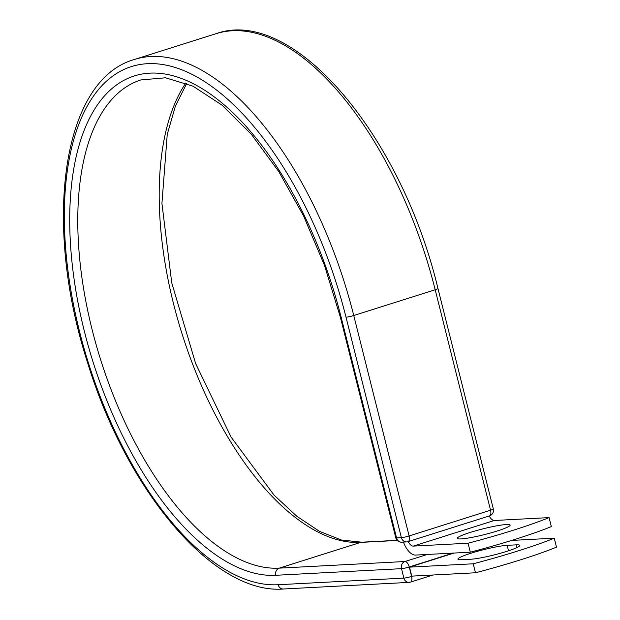 <?xml version="1.0" encoding="UTF-8"?>
<svg xmlns="http://www.w3.org/2000/svg" width="620" height="620" viewBox="0 0 620 620"><rect width="100%" height="100%" fill="white"/><g stroke="black" fill="none" stroke-linecap="round" stroke-linejoin="round"><path stroke-width="0.93" d="M506.819 551.351A27.249 2.961 165.9 0 1 470.603 559.255L461.613 559.728A27.249 2.961 165.9 0 1 457.947 559.17A27.249 2.961 165.9 0 1 477.067 551.413A27.249 2.961 165.9 0 1 507.152 545.329L516.142 544.856A27.249 2.961 165.9 0 1 519.808 545.414A27.249 2.961 165.9 0 1 506.819 551.351M497.155 531.014A27.249 2.961 -14.1 0 0 510.144 525.078A27.249 2.961 -14.1 0 0 470.262 532.425A27.249 2.961 -14.1 0 0 457.273 538.361A27.249 2.961 -14.1 0 0 497.155 531.014M470.309 552.195L468.054 543.221A121.233 13.167 -14.1 0 0 549.08 517.607L551.335 526.582A121.233 13.167 165.9 0 1 470.309 552.195L415.532 555.078A18.158 8.75 72.5 0 1 403.442 542.082M549.08 517.607L494.311 520.49A8.843 4.263 72.5 0 1 489.226 515.98L408.193 541.593A5.82 2.806 72.5 0 1 408.107 541.616M468.054 543.221L413.276 546.104A8.843 4.263 72.5 0 1 408.193 541.593M409.495 567.145L473.223 563.789L475.478 572.771L411.75 576.12L409.495 567.145L454.08 553.048M475.478 572.771A121.233 13.167 -14.1 0 0 556.504 547.15L554.249 538.175A121.233 13.167 -14.1 0 1 473.223 563.789M511.694 540.415L554.249 538.175M413.276 546.104L494.311 520.49M134.4 59.497A276.016 133.006 72.5 0 1 353.749 315.51A5.82 0.635 165.9 0 1 346.014 317.2A270.204 130.2 72.5 0 0 147.304 63.705A270.204 130.2 72.5 0 0 79.461 331.235A270.204 130.2 72.5 0 0 278.171 584.73A5.82 5.061 -93 0 0 283.34 589C213.761 594.689 127.131 491.466 87.746 363.165C42.555 224.301 61.605 79.856 134.4 59.497L215.838 33.751A276.016 133.006 72.5 0 1 435.186 289.765L490.56 510.206A5.82 0.635 -14.1 0 0 493.326 508.943L437.96 288.502A5.82 0.635 165.9 0 1 435.186 289.765L353.749 315.51L409.123 535.951L490.56 510.206A5.82 2.806 -107.5 0 1 489.443 515.91A5.82 5.82 0 0 0 493.326 508.943M346.014 317.2L401.388 537.641A5.82 0.635 -14.1 0 0 409.123 535.951A5.82 2.806 -107.5 0 1 408.007 541.655A5.82 2.806 -107.5 0 1 407.658 541.717M340.403 317.332L324.508 265.43L303.676 216.14L278.868 171.701L251.232 134.145L222.115 105.199L193.006 86.18L165.509 77.787L140.856 79.934A254.588 122.675 72.5 0 0 96.092 344.519A254.588 122.675 72.5 0 0 279.256 568.137A5.82 5.061 -93 0 0 275.799 575.283A260.408 125.48 72.5 0 1 84.289 330.979A260.408 125.48 72.5 0 1 149.676 73.152A260.408 125.48 72.5 0 1 341.186 317.456A5.82 0.635 165.9 0 1 340.403 317.332L395.777 537.78A5.82 0.635 -14.1 0 0 396.56 537.896L401.388 537.641A5.82 5.061 87 0 0 406.557 541.919A5.82 5.82 0 0 0 408.007 541.655L489.443 515.91A5.82 2.806 -107.5 0 1 489.095 515.972M341.186 317.456L396.56 537.896A5.82 5.061 87 0 0 401.721 542.167L406.557 541.919M432.993 575.004L410.486 582.118A5.82 2.806 -107.5 0 1 410.146 582.18A5.82 5.061 -93 0 1 409.037 582.382A5.82 5.061 -93 0 1 403.868 578.111L401.496 568.664A5.82 5.061 -93 0 1 404.953 561.519L279.256 568.137L360.693 542.392A254.588 122.675 72.5 0 1 191.999 362.46A254.588 122.675 72.5 0 1 185.829 83.034M397.296 540.462L360.693 542.392A5.82 5.061 -93 0 1 361.793 542.19L341.457 540.028L319.594 531.394L296.887 516.328L274.094 495.171L231.097 437.108L195.664 363.638L171.74 282.813L161.929 203.469L167.245 134.369L175.367 106.191L186.744 83.398M278.171 584.73L403.868 578.111A5.82 0.635 165.9 0 0 411.603 576.422L412.703 576.073M275.799 575.283L401.496 568.664A5.82 0.635 165.9 0 0 409.231 566.975L411.603 576.422A5.82 2.806 -107.5 0 1 410.486 582.118A5.82 5.82 0 0 1 409.037 582.382L283.34 589M453.119 553.102L409.231 566.975A5.82 2.806 -107.5 0 0 404.953 561.519L427.265 554.466M507.152 545.329L508.524 550.8M516.142 544.856L516.84 547.638M215.838 33.751C292.966 5.743 401.388 135.385 437.96 288.502M361.793 542.19L397.164 540.33M395.777 537.78A5.82 5.82 0 0 0 401.721 542.167"/></g></svg>
